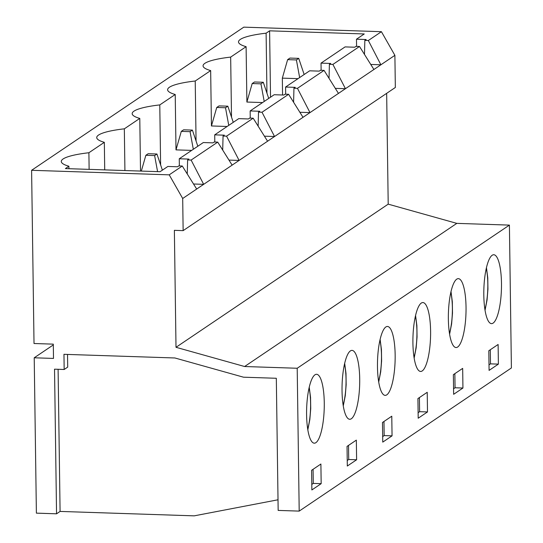 <?xml version="1.0" encoding="UTF-8"?>
<svg xmlns="http://www.w3.org/2000/svg" width="543" height="543" viewBox="0 0 543 543"><rect width="100%" height="100%" fill="white"/><g stroke="black" fill="none" stroke-linecap="round" stroke-linejoin="round"><path stroke-width="0.81" d="M298.005 78.654L282.333 78.138L287.627 59.642L296.397 59.934L299.648 77.547M296.397 59.934L298.718 58.366L289.955 58.074L287.627 59.642M282.333 78.138L282.57 94.998M298.718 58.366L304.155 74.506M262.561 102.566L246.889 102.05L252.183 83.554L260.952 83.846L264.203 101.46M260.952 83.846L263.28 82.271L254.511 81.986L252.183 83.554M246.889 102.05L246.108 46.678A54.748 9.598 179.2 0 1 238.506 41.92A54.748 9.598 179.2 0 1 266.111 33.184L269.599 30.829L364.265 33.958L356.48 39.211L366.118 39.53L364.842 40.392L368.344 40.508L380.887 64.787L303.021 117.315L288.618 94.292L262.011 112.238L274.554 136.517L267.577 141.221L253.174 118.204L226.567 136.15L239.11 160.429L182.692 198.487L169.219 174.839L31.603 170.298L34.019 343.509L53.302 344.147L53.499 358.428L34.216 357.789L36.388 513.142L56.547 513.807L54.531 369.172L64.169 369.491L63.959 354.314L174.894 357.973L243.502 377.195L276.319 378.274L278.165 510.413L299.2 511.106L297.204 368.256L244.615 366.518L176.007 347.303L174.371 230.341L183.14 230.632L182.692 198.487M263.28 82.271L268.71 98.419M227.117 126.478L211.444 125.962L216.745 107.466L225.508 107.752L228.759 125.372M225.508 107.752L227.836 106.184L219.067 105.899L216.745 107.466M211.444 125.962L210.664 70.59A54.748 9.598 179.2 0 1 203.062 65.832A54.748 9.598 179.2 0 1 230.666 57.096L246.108 46.678M227.836 106.184L233.266 122.331M191.672 150.391L176 149.875L181.301 131.372L190.064 131.664L193.315 149.277M190.064 131.664L192.392 130.096L183.622 129.804L181.301 131.372M176 149.875L175.226 94.502A54.748 9.598 179.2 0 1 167.617 89.744A54.748 9.598 179.2 0 1 195.222 81.009L210.664 70.59M192.392 130.096L197.822 146.243M141.329 171.093L145.857 155.284L154.619 155.576L157.585 171.629M154.619 155.576L156.947 154.008L148.178 153.717L145.857 155.284M156.947 154.008L162.377 170.149M53.316 344.914L34.216 357.789M356.615 459.765L347.31 466.037L347.038 446.394L356.337 440.122L356.615 459.765L348.721 459.5L348.525 445.389M359.71 378.865A34.467 8.783 -88.1 0 1 349.733 419.271A34.467 8.783 -88.1 0 1 342.097 384.539A34.467 8.783 -88.1 0 1 352.007 350.384A34.467 8.783 -88.1 0 1 359.71 378.865M395.155 354.952A34.467 8.783 -88.1 0 1 385.177 395.365A34.467 8.783 -88.1 0 1 377.534 360.627A34.467 8.783 -88.1 0 1 387.451 326.472A34.467 8.783 -88.1 0 1 395.155 354.952M430.599 331.047A34.467 8.783 -88.1 0 1 420.621 371.453A34.467 8.783 -88.1 0 1 412.979 336.714A34.467 8.783 -88.1 0 1 422.895 302.56A34.467 8.783 -88.1 0 1 430.599 331.047M466.037 307.134A34.467 8.783 -88.1 0 1 456.066 347.54A34.467 8.783 -88.1 0 1 448.423 312.809A34.467 8.783 -88.1 0 1 458.34 278.647A34.467 8.783 -88.1 0 1 466.037 307.134M306.591 414.703A34.467 8.783 -88.1 0 1 316.562 374.29A34.467 8.783 -88.1 0 1 324.205 409.028A34.467 8.783 -88.1 0 1 314.288 443.183A34.467 8.783 -88.1 0 1 306.591 414.703M501.481 283.222A34.467 8.783 -88.1 0 1 491.51 323.628A34.467 8.783 -88.1 0 1 483.867 288.896A34.467 8.783 -88.1 0 1 493.784 254.742A34.467 8.783 -88.1 0 1 501.481 283.222M297.204 368.256L509.409 225.107L511.397 367.957L299.2 511.106M498.386 364.122L489.087 370.394L488.809 350.751L498.114 344.479L498.386 364.122L490.499 363.858L490.302 349.746M320.893 464.027L321.171 483.67L311.865 489.949L311.594 470.306L320.893 464.027M462.941 388.028L453.643 394.306L453.364 374.663L462.67 368.385L462.941 388.028L455.054 387.77L454.858 373.659M427.497 411.94L418.198 418.219L417.92 398.576L427.226 392.297L427.497 411.94L419.61 411.682L419.413 397.571M392.053 435.853L382.754 442.124L382.476 422.488L391.781 416.209L392.053 435.853L384.166 435.588L383.969 421.477M231.508 117.098L230.666 57.096M196.064 141.004L195.222 81.009M140.515 171.065L139.782 118.408A54.748 9.598 179.2 0 1 132.173 113.657A54.748 9.598 179.2 0 1 159.778 104.914L175.226 94.502M160.619 164.916L159.778 104.914M297.455 88.333L293.953 88.217L295.229 87.355L285.591 87.036L309.639 70.814L319.277 71.126L320.56 70.264L324.062 70.38L297.455 88.333L309.999 112.605L299.872 112.272M250.242 118.109L250.147 110.942L274.195 94.72L283.833 95.039L285.116 94.177L288.618 94.292M293.953 88.217L293.593 102.247M285.686 94.197L285.591 87.036M338.465 93.403L324.062 70.38M332.9 64.42L329.397 64.305L330.673 63.443L321.035 63.124L345.083 46.902L354.722 47.221L356.004 46.359L359.507 46.474L332.9 64.42L345.443 88.692L335.309 88.36M329.397 64.305L329.038 78.335M321.13 70.285L321.035 63.124M373.91 69.49L359.507 46.474M321.171 483.67L313.277 483.413L313.08 469.301M196.688 189.045L182.285 166.022L169.219 174.839M193.539 184.002L203.666 184.335L191.129 160.063L187.62 159.947L187.26 173.977M68.927 168.703L68.893 166.233L65.404 168.588L160.07 171.71L167.862 166.457L177.5 166.769L178.783 165.907L182.285 166.022M187.62 159.947L188.896 159.085L179.258 158.766L179.36 165.927M68.893 166.233A54.748 9.598 179.2 0 1 61.284 161.475A54.748 9.598 179.2 0 1 88.896 152.739L104.337 142.32A54.748 9.598 179.2 0 1 96.729 137.562A54.748 9.598 179.2 0 1 124.333 128.827L139.782 118.408M89.127 169.368L88.896 152.739M104.718 169.884L104.337 142.32M278.016 499.784L194.197 515.85L60.083 511.425L56.547 513.807M64.169 369.491L67.705 367.102L67.529 354.43M60.083 511.425L58.101 369.288M183.14 230.632L395.338 87.484L394.89 55.338L381.417 31.691L368.344 40.508M394.89 55.338L380.887 64.787L370.754 64.447M364.842 40.392L364.482 54.422M381.417 31.691L243.8 27.15L31.603 170.298M124.917 170.55L124.333 128.827M214.804 142.015L214.702 134.854L238.75 118.632L248.389 118.951L249.671 118.089L253.174 118.204M258.149 126.152L258.509 112.123L259.785 111.261L250.147 110.942M303.021 117.315L274.554 136.517L264.427 136.184M258.509 112.123L262.011 112.238M179.258 158.766L203.306 142.544L212.944 142.863L214.227 142.001L217.729 142.117L191.129 160.063M222.705 150.065L223.064 136.035L224.34 135.173L214.702 134.854M232.132 165.133L217.729 142.117M223.064 136.035L226.567 136.15M228.983 160.09L239.11 160.429L267.577 141.221M509.409 225.107L456.812 223.37L244.615 366.518M456.812 223.37L388.204 204.148L386.657 93.335M356.575 46.372L356.48 39.211M270.529 97.197L269.599 30.829M266.952 93.186L266.111 33.184M388.204 204.148L176.007 347.303M418.117 412.687L419.61 411.682M382.679 436.599L384.166 435.588M347.235 460.505L348.721 459.5M489.005 364.862L490.499 363.858M311.791 484.417L313.277 483.413M453.561 388.774L455.054 387.77M309.055 387.98A29.023 7.398 -88.1 0 1 307.698 429.031M486.277 268.425A29.023 7.398 -88.1 0 1 484.919 309.476M450.833 292.338A29.023 7.398 -88.1 0 1 449.475 333.388M415.388 316.25A29.023 7.398 -88.1 0 1 414.031 357.301M379.944 340.162A29.023 7.398 -88.1 0 1 378.586 381.206M344.5 364.068A29.023 7.398 -88.1 0 1 343.142 405.119M309.232 387.207L310.548 397.354L310.725 408.703L309.836 419.583L307.827 429.812M486.453 267.651L487.77 277.799L487.94 289.147L487.057 300.028L485.048 310.263M451.009 291.564L452.326 301.711L452.495 313.06L451.613 323.94L449.604 334.169M415.565 315.476L416.881 325.624L417.051 336.972L416.169 347.846L414.16 358.081M380.12 339.389L381.437 349.536L381.607 360.885L380.724 371.758L378.715 381.994M344.676 363.294L345.993 373.441L346.162 384.79L345.28 395.671L343.271 405.906"/></g></svg>
